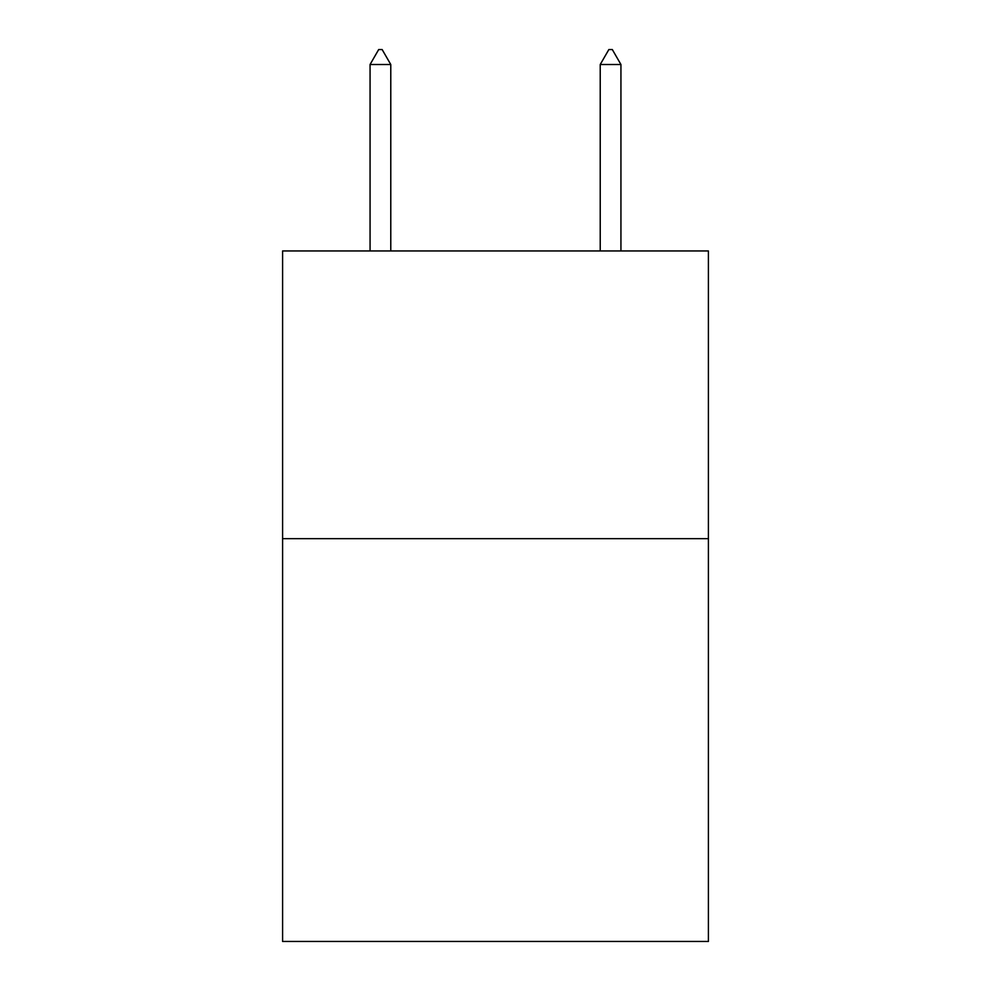 <?xml version="1.0" encoding="UTF-8"?>
<svg xmlns="http://www.w3.org/2000/svg" width="991" height="991" viewBox="0 0 991 991"><rect width="100%" height="100%" fill="white"/><g stroke="black" fill="none" stroke-linecap="round" stroke-linejoin="round"><path stroke-width="1.49" d="M708.404 538.658L708.404 941.45L282.596 941.45L282.596 250.946L708.404 250.946L708.404 538.658L282.596 538.658M390.776 64.514L382.142 49.55L378.686 49.55L370.064 64.514L390.776 64.514L390.776 250.946M370.064 64.514L370.064 250.946M608.858 49.55L612.314 49.55L620.936 64.514L600.224 64.514L608.858 49.55M620.936 250.946L620.936 64.514M600.224 250.946L600.224 64.514"/></g></svg>
